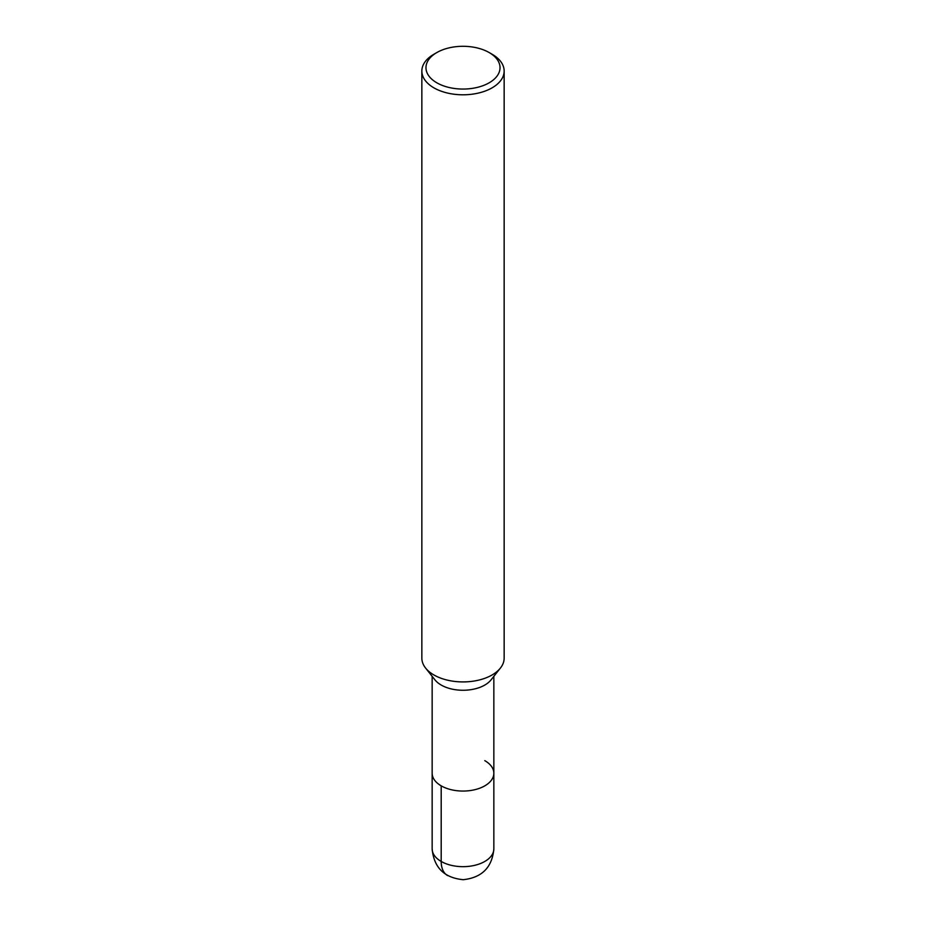 <?xml version="1.0" encoding="UTF-8"?>
<svg xmlns="http://www.w3.org/2000/svg" width="926" height="926" viewBox="0 0 926 926"><rect width="100%" height="100%" fill="white"/><g stroke="black" fill="none" stroke-linecap="round" stroke-linejoin="round"><path stroke-width="1.39" d="M504.149 71.036L504.149 658.166A41.149 23.752 180 0 1 500.41 668.063A41.149 23.752 180 0 1 463 681.918A41.149 23.752 180 0 1 425.601 668.063A41.149 23.752 180 0 1 421.851 658.166L421.851 71.036A41.149 23.752 180 0 1 433.9 54.24L436.817 52.562A37.028 21.379 180 0 1 489.183 52.562L489.183 52.562A37.028 21.379 180 0 1 489.183 82.796A37.028 21.379 180 0 1 436.817 82.796A37.028 21.379 180 0 1 436.817 52.562M500.41 668.051L491.046 679.869A30.847 17.814 180 0 1 463 690.264A30.847 17.814 180 0 1 434.965 679.869M489.183 52.562L492.1 54.24A41.149 23.752 180 0 1 504.149 71.047A41.149 23.752 180 0 1 463 94.799A41.149 23.752 180 0 1 421.851 71.036M484.807 760.651A30.847 17.814 180 0 1 493.847 773.245A30.847 17.814 180 0 1 463 791.059A30.847 17.814 180 0 1 432.153 773.245L432.153 676.339M493.847 676.339L493.847 773.245A30.847 17.814 180 0 1 463 791.059A30.847 17.814 180 0 1 432.153 773.245L432.153 848.853A30.847 17.814 180 0 0 463 866.667A30.847 17.814 180 0 0 493.847 848.853C492.181 867.361 481.971 877.64 463.22 879.7C444.237 877.848 433.877 867.558 432.153 848.853M441.193 785.838L441.193 861.446A30.847 17.814 120 0 0 447.582 875.568M425.59 668.051L434.954 679.869M493.847 773.245L493.847 848.853"/></g></svg>
